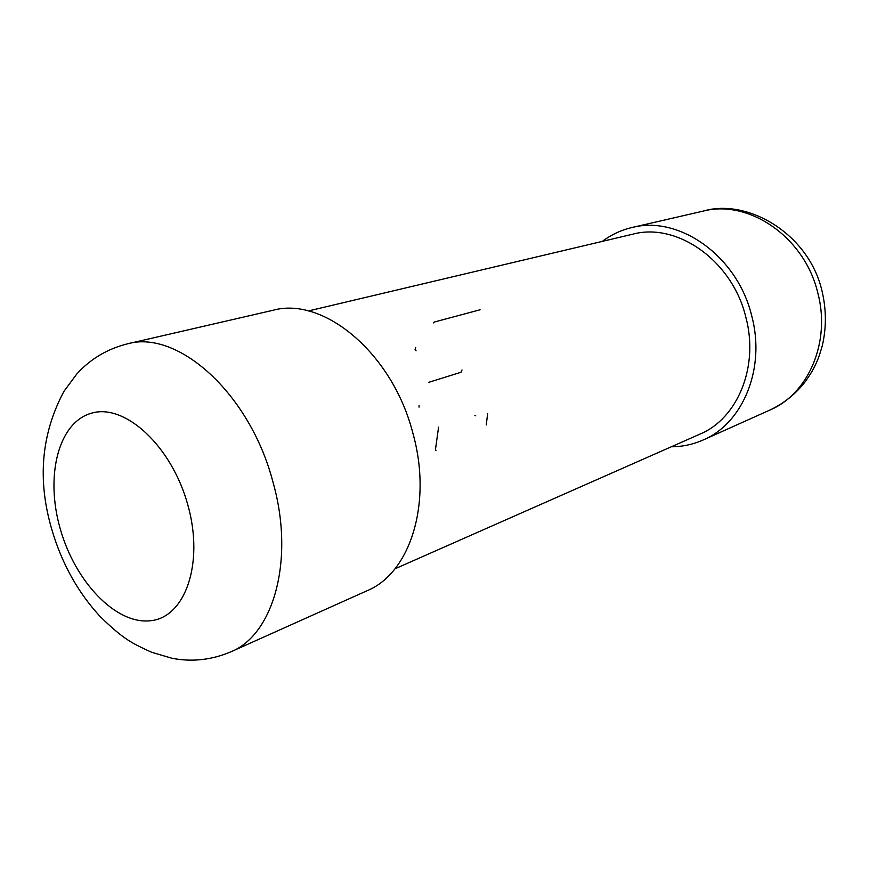 <?xml version="1.0" encoding="UTF-8"?>
<svg xmlns="http://www.w3.org/2000/svg" width="869" height="869" viewBox="0 0 869 869"><rect width="100%" height="100%" fill="white"/><g stroke="black" fill="none" stroke-linecap="round" stroke-linejoin="round"><path stroke-width="1.3" d="M671.335 446.764C682.447 446.731 693.104 444.45 703.282 439.942C742.952 423.322 765.882 368.326 751.718 315.871C737.466 256.029 678.939 214.969 631.926 227.537C621.085 230.089 611.222 234.706 602.336 241.386M308.343 310.961L632.719 234.195C677.092 222.073 732.404 260.765 745.841 317.207C759.234 366.696 737.499 418.652 699.893 434.152L394.971 568.804M272.964 310.287C323.485 296.112 392.571 353.292 412.894 433.218C432.61 503.325 410.092 573.16 367.163 590.692L230.915 651.804C273.865 634.511 294.982 559.104 272.877 481.708C249.848 393.516 177.808 329.329 127.45 343.842L272.964 310.287M419.032 407.126L419.054 405.638M428.58 382.382L460.994 372.269L462.004 369.955M475.712 415.795L474.908 415.371M435.945 450.587L435.608 449.86M435.521 449.164L438.573 427.135M486.249 424.952L487.661 413.492M416.066 350.794L415.034 349.816L415.664 347.372M433.283 322.92L433.881 322.301M434.446 321.997L480.09 309.777M631.926 227.537L703.108 211.124C748.763 199.023 804.683 237.063 817.816 292.983C830.949 341.984 808.42 393.863 769.934 410.038C783.947 403.455 795.776 393.929 805.422 381.458C811.961 372.019 813.004 369.716 815.383 364.958C817.61 360.016 818.62 358.256 822.291 345.721C826.473 327.732 826.386 309.56 822.052 291.191M60.2 528.656C74.951 581.448 115.631 624.583 150.25 620.759C185.075 617.805 204.4 563.546 187.823 504.911C171.747 446.166 125.082 403.325 91.853 413.09C58.342 421.986 45.003 475.973 60.2 528.656M703.282 439.942L769.934 410.038M821.987 290.919C808.8 233.587 747.199 197.893 703.108 211.124M230.915 651.804C211.623 659.984 192.016 662.145 172.084 658.289L151.63 652.282C132.957 643.581 124.365 640.257 100.163 616.523C77.96 592.517 61.873 563.59 51.89 529.742C37.182 480.079 41.201 433.935 63.958 391.322L76.646 374.181C90.202 359.082 107.137 348.969 127.45 343.842"/></g></svg>
